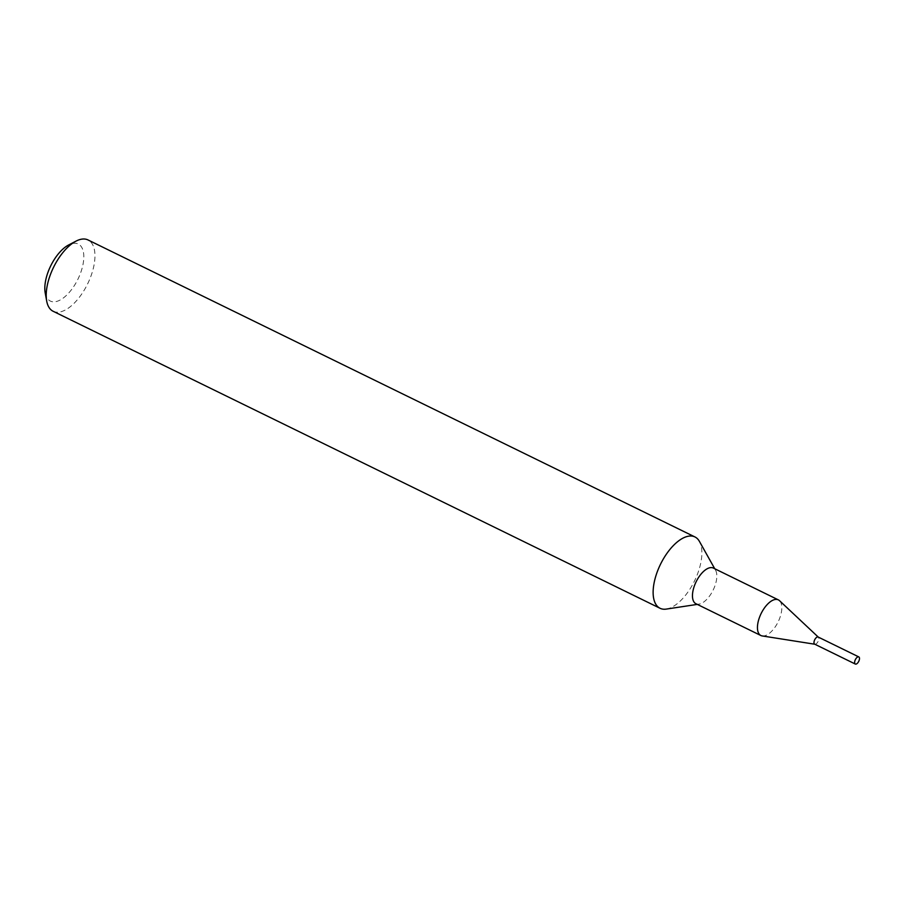 <?xml version="1.0" encoding="UTF-8"?>
<svg xmlns="http://www.w3.org/2000/svg" width="904" height="904" viewBox="0 0 904 904"><rect width="100%" height="100%" fill="white"/><g stroke="black" fill="none" stroke-linecap="round" stroke-linejoin="round"><path stroke-width="0.68" stroke-dasharray="4.52 3.39" d="M666.271 609.093A39.697 18.939 116.1 0 0 668.327 608.629A39.697 18.939 116.1 0 0 695.312 579.272A39.697 18.939 116.1 0 0 699.402 541.36M53.133 311.27A39.697 18.939 116.1 0 0 61.404 311.62A39.697 18.939 116.1 0 0 90.807 276.466A39.697 18.939 116.1 0 0 88.027 239.955M45.2 292.885A31.764 15.153 116.1 0 0 56.975 301.348A31.764 15.153 116.1 0 0 82.908 264.917A31.764 15.153 116.1 0 0 68.647 244.973M814.786 644.224L814.933 644.247A3.966 1.898 116.1 0 0 818.109 641.422A3.966 1.898 116.1 0 0 818.391 637.184L818.278 637.094M762.241 635.941A19.854 9.469 116.1 0 0 778.141 621.862A19.854 9.469 116.1 0 0 779.497 600.663M695.922 603.725A19.854 9.469 116.1 0 0 699.029 604.132A19.854 9.469 116.1 0 0 713.154 590.063A19.854 9.469 116.1 0 0 715.595 570.277A19.854 9.469 116.1 0 0 713.369 568.074M814.662 644.156A3.966 1.898 116.1 0 0 818.109 641.422A3.966 1.898 116.1 0 0 818.154 637.026M715.595 570.277L714.736 568.74M699.029 604.132L697.289 604.392"/><path stroke-width="1.36" d="M714.736 568.74L699.402 541.36A39.697 18.939 116.1 0 0 694.95 536.953A39.697 18.939 116.1 0 0 654.925 579.261A39.697 18.939 116.1 0 0 660.056 608.279A39.697 18.939 116.1 0 0 666.271 609.093L697.289 604.392M694.95 536.953L88.027 239.955A39.697 18.939 116.1 0 0 75.992 241.142A39.697 18.939 116.1 0 0 46.692 301.032A39.697 18.939 116.1 0 0 53.133 311.27L660.056 608.279M75.992 241.142L68.647 244.973A31.764 15.153 116.1 0 0 45.2 292.885L46.692 301.032M818.391 637.184A3.966 1.898 116.1 0 0 816.12 637.772A3.966 1.898 116.1 0 0 814.154 641.264A3.966 1.898 116.1 0 0 814.933 644.247M818.278 637.094L779.497 600.663A19.854 9.469 116.1 0 0 778.355 599.872A19.854 9.469 116.1 0 0 758.343 621.025A19.854 9.469 116.1 0 0 760.908 635.535A19.854 9.469 116.1 0 0 762.241 635.941L814.786 644.224M778.355 599.872L713.369 568.074A19.854 9.469 116.1 0 0 693.357 589.216A19.854 9.469 116.1 0 0 695.922 603.725L760.908 635.535M858.8 656.914L818.154 637.026A3.966 1.898 116.1 0 0 814.154 641.264A3.966 1.898 116.1 0 0 814.662 644.156L855.308 664.044A3.966 1.898 116.1 0 0 858.755 661.321A3.966 1.898 116.1 0 0 858.8 656.914A3.966 1.898 116.1 0 0 857.975 656.88A3.966 1.898 116.1 0 0 854.8 661.152A3.966 1.898 116.1 0 0 855.308 664.044"/></g></svg>
